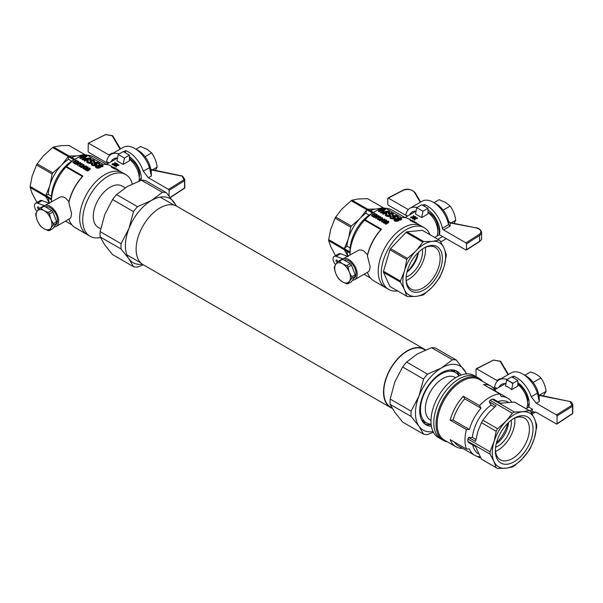 <?xml version="1.0" encoding="UTF-8"?>
<svg xmlns="http://www.w3.org/2000/svg" width="603" height="603" viewBox="0 0 603 603"><rect width="100%" height="100%" fill="white"/><g stroke="black" fill="none" stroke-linecap="round" stroke-linejoin="round"><path stroke-width="0.9" d="M425.484 349.959A33.715 19.462 120 0 0 424.21 349.107L176.815 206.271A33.715 19.462 120 0 0 150.833 215.301A33.715 19.462 120 0 0 136.12 249.235A33.715 19.462 120 0 0 143.099 264.664L390.495 407.5A33.715 19.462 120 0 0 392.206 408.306M424.21 349.107A33.715 19.462 120 0 0 398.229 358.137A33.715 19.462 120 0 0 383.516 392.063A33.715 19.462 120 0 0 390.495 407.5M425.16 350.102L424.015 349.439A33.323 19.243 120 0 0 407.357 351.089A33.323 19.243 120 0 0 385.581 380.455A33.323 19.243 120 0 0 390.691 407.161L391.973 407.907M447.592 441.931A35.781 20.66 -60 0 1 443.439 440.454L438.381 437.529A35.781 20.66 120 0 1 438.381 396.216A35.781 20.66 120 0 1 474.162 375.556L476.973 377.176A35.781 20.66 120 0 0 441.192 397.837A35.781 20.66 120 0 0 441.192 439.157A35.781 20.66 -60 0 1 433.783 422.778A35.781 20.66 -60 0 1 449.401 386.764A35.781 20.66 -60 0 1 476.973 377.176L479.227 378.48A35.781 20.66 -60 0 1 482.573 381.33M430.979 420.404L430.452 420.103A24.648 14.231 -60 0 1 425.349 408.819A24.648 14.231 -60 0 1 436.105 384.013A24.648 14.231 -60 0 1 455.099 377.403L455.627 377.712M454.768 372.164A30.934 17.856 120 0 0 453.35 369.986M423.155 422.296A30.934 17.856 120 0 0 425.741 422.432M431.115 424.195A29.027 16.756 -60 0 1 426.479 422.861A29.027 16.756 -60 0 1 420.472 409.573A29.027 16.756 -60 0 1 433.135 380.365A29.027 16.756 -60 0 1 455.506 372.586A29.027 16.756 -60 0 1 458.981 375.933M456.396 360.112L435.464 348.029A40.951 23.645 120 0 0 431.492 347.675L452.423 359.757A40.951 23.645 -60 0 1 456.396 360.112L466.82 373.898M433.414 432.268L427.527 434.514A40.951 23.645 -60 0 1 423.555 434.152L418.957 426.238L411.11 416.447A40.951 23.645 -60 0 1 411.11 411.148L418.957 396.05L423.555 379.076A40.951 23.645 -60 0 1 427.527 374.131L441.6 367.883L452.423 359.757M431.492 347.675L417.419 353.923L406.595 362.049A40.951 23.645 120 0 0 402.623 366.986L394.777 382.091L390.179 399.065A40.951 23.645 120 0 0 390.179 404.364L394.777 412.279L402.623 422.07L423.555 434.152M390.179 399.065L411.11 411.148M390.179 404.364L411.11 416.447M406.595 362.049L427.527 374.131M402.623 366.986L423.555 379.076M455.28 372.458A30.972 17.879 120 0 0 453.69 370.046M423.374 422.56A30.972 17.879 120 0 0 426.261 422.733M455.627 370.596A30.934 17.856 -60 0 1 459.328 375.782M431.153 424.572A30.934 17.856 -60 0 1 424.821 423.962M431.409 426.306A30.934 17.856 -60 0 1 426.133 424.859A30.934 17.856 -60 0 1 419.726 410.703A30.934 17.856 -60 0 1 433.225 379.573A30.934 17.856 -60 0 1 457.059 371.282A30.934 17.856 -60 0 1 460.948 375.134M459.132 375.865A33.157 19.145 120 0 0 458.853 374.719M429.999 424.693A33.157 19.145 120 0 0 431.13 424.369M466.3 373.928A36.971 21.346 120 0 0 464.242 369.903A36.971 21.346 120 0 0 441.6 367.883A36.971 21.346 120 0 0 418.957 396.05A36.971 21.346 120 0 0 418.957 426.238A36.971 21.346 120 0 0 433.044 431.537M528.077 407.492L528.967 406.339M529.193 403.693L527.444 406.181M517.841 382.882L519.198 383.666M517.841 384.239A12.723 7.349 60 0 1 527.617 402.216M543.152 396.111L546.107 391.347C545.429 386.274 543.695 381.812 540.914 377.96L533.142 382.445M546.107 391.347L539.218 395.319M540.914 377.96C538.502 375.352 535.042 373.355 530.519 371.961L524.844 375.239M475.571 441.419L468.75 437.484L467.822 438.946L490.066 451.79L494.143 441.253L496.171 431.251L481.413 422.726L477.81 431.665L475.571 441.419M496.171 431.251A32.999 19.055 -60 0 1 497.618 428.748L506.324 420.871L512.354 413.183L490.111 400.347L489.304 401.877A8300.37 4792.245 60 0 1 491.136 405.058A29.818 17.216 -60 0 0 472.42 437.476A8300.37 4792.177 180 0 1 468.75 437.484M497.618 428.748L482.852 420.223L488.799 412.633L496.126 405.819L489.304 401.877M534.228 418.113A31.024 17.909 -60 0 0 523.103 411.691L529.14 410.545A32.999 19.055 -60 0 1 529.879 410.937A32.999 19.055 -60 0 1 530.587 411.382L534.665 419.077L536.693 424.874A32.999 19.055 -60 0 1 536.693 427.233L534.228 438.713L530.587 447.78A32.999 19.055 -60 0 1 529.14 450.283L522.047 459.087A31.024 17.909 -60 0 1 506.324 468.169L512.354 467.024A32.999 19.055 -60 0 0 514.397 465.84L522.047 459.087M475.895 439.481L472.42 437.476M496.171 467.649L493.706 460.88L490.066 454.157L467.822 441.313L468.75 442.677L475.571 446.612L481.413 459.124A32.999 19.055 120 0 0 482.114 459.569L496.88 468.094A32.999 19.055 -60 0 1 496.171 467.649L481.413 459.124M480.041 456.78A32.999 19.055 -60 0 1 474.636 455.25A32.999 19.055 -60 0 1 469.375 448.971L466.466 449.024A34.989 20.201 -60 0 1 466.466 429.547L469.375 429.494A32.999 19.055 -60 0 1 481.013 408.239L479.604 405.638A34.989 20.201 -60 0 1 489.726 397.294A34.989 20.201 -60 0 1 499.849 393.947L501.251 396.548A32.999 19.055 -60 0 1 507.636 398.093A32.999 19.055 -60 0 1 511.661 402.005M480.553 457.685A34.989 20.201 -60 0 1 479.604 457.767L480.32 457.278M478.435 453.773A29.818 17.216 -60 0 1 472.767 444.999M467.822 441.313A32.999 19.055 -60 0 1 467.822 438.946M490.111 400.347A32.999 19.055 -60 0 1 492.154 399.163L493.804 399.284L500.626 403.219L514.374 402.02A32.999 19.055 120 0 1 515.113 402.412L529.879 410.937M497.822 401.606A29.818 17.216 -60 0 1 508.254 402.126M462.735 448.383A34.989 20.201 -60 0 1 455.928 446.748L444.403 440.092A34.989 20.201 -60 0 1 437.152 424.075A34.989 20.201 -60 0 1 461.898 381.224A34.989 20.201 -60 0 1 479.385 379.491L490.917 386.146A34.989 20.201 -60 0 1 495.568 390.925L495.508 391.091M499.849 393.947L483.538 384.533A34.989 20.201 -60 0 1 490.917 386.146M479.604 457.767L477.018 456.275M455.928 446.748A34.989 20.201 -60 0 1 450.162 439.61L466.466 449.024M466.466 429.547L450.162 420.133A34.989 20.201 -60 0 1 463.3 396.224L464.709 398.824A32.999 19.055 -60 0 0 453.072 420.08L450.162 420.133M479.604 405.638L463.3 396.224M474.636 455.25L458.325 445.836A32.999 19.055 -60 0 1 454.383 442.044M495.515 451.406A24.09 13.907 120 0 0 514.743 418.105M511.178 420.253A19.085 11.02 -60 0 1 495.598 447.245M496.231 443.8A19.085 11.02 120 0 0 508.51 422.522M496.503 442.723A24.648 14.231 120 0 0 507.718 423.298M469.375 429.494L453.072 420.08M481.013 408.239L464.709 398.824M488.943 387.654A32.999 19.055 -60 0 1 491.324 388.679L507.636 398.093M526.826 408.216A16.696 9.64 -120 0 0 517.841 384.495M511.653 389.651A16.696 9.64 60 0 0 505.472 386.086L506.739 379.679L512.927 383.252L511.653 389.651L517.841 386.086L517.841 380.41L511.653 376.845L506.739 379.679M506.595 380.101A23.057 13.311 60 0 1 509.686 381.548A23.057 13.311 60 0 1 512.776 383.674M496.88 468.094A32.999 19.055 -60 0 0 497.618 468.486L506.324 468.169M494.611 407.07L491.136 405.058M517.841 380.41L512.927 383.252M443.439 440.454A35.781 20.66 -60 0 1 436.029 424.075A35.781 20.66 -60 0 1 451.647 388.061A35.781 20.66 -60 0 1 479.227 378.48M494.143 441.253A31.024 17.909 -60 0 1 505.261 421.987M505.261 468.275A31.024 17.909 -60 0 1 494.143 461.853M534.228 438.713A31.024 17.909 -60 0 1 523.103 457.971M534.665 419.077A31.024 17.909 -60 0 1 534.665 437.235M523.103 411.691L522.047 411.796A31.024 17.909 -60 0 0 506.324 420.871M493.706 460.88A31.024 17.909 -60 0 1 493.706 442.723M506.98 464.227A26.63 15.377 120 0 0 532.653 433.557A26.63 15.377 120 0 0 514.186 418.233A26.63 15.377 120 0 0 495.357 450.856A26.63 15.377 120 0 0 506.98 464.227M490.066 454.157A32.999 19.055 -60 0 1 490.066 451.79M512.354 413.183A32.999 19.055 -60 0 1 514.397 412.007L522.047 411.796M482.852 420.223A32.999 19.055 120 0 0 481.413 422.726M514.397 412.007L492.154 399.163M529.14 410.545L514.374 402.02M495.38 449.778A24.09 13.907 120 0 0 500.339 459.803A24.09 13.907 120 0 0 505.872 460.873A24.09 13.907 120 0 0 526.547 441.69A24.09 13.907 120 0 0 524.429 418.083A24.09 13.907 120 0 0 513.266 418.799M538.758 395.153A18.286 10.56 -120 0 0 526.102 375.971L522.726 374.018A23.057 13.311 -120 0 0 511.201 372.88L499.05 379.89A23.057 13.311 -120 0 0 494.573 387.043L496.978 388.43M500.596 361.333A0.791 0.445 118.8 0 0 500.113 361.272A0.791 0.618 -30.6 0 1 500.791 361.521A0.791 0.791 0 0 0 500.49 361.227L493.661 360.112M497.679 380.9L476.626 368.825L493.706 360.036A0.791 0.791 0 0 0 493.427 360.119A0.791 0.445 63.3 0 1 493.797 360.172L500.113 361.272L508.05 374.697M500.761 378.903L499.812 378.774A1147.117 652.476 -179.3 0 1 500.957 378.79M491.468 386.485L495.907 389.048M539.195 395.643L539.165 395.462A1147.117 652.476 -179.3 0 1 539.323 401.583L537.439 393.209L531.22 396.684L536.278 403.264L556.463 414.924L557.029 415.897L572.511 406.241A0.791 0.46 0 0 0 572.699 406.03A0.791 0.641 -160.8 0 0 571.93 405.284L556.463 414.924M531.416 412.784L532.291 411.97L536.278 412.354L556.463 424.015L557.029 423.69L557.029 415.897M572.842 404.93L572.699 413.266L572.85 405.148M556.878 424.045L572.353 413.839A0.791 0.475 56.6 0 0 572.511 413.485L572.511 406.241A0.791 0.49 58.1 0 0 571.93 405.284L570.091 401.673A0.791 0.467 -58.7 0 1 570.498 401.643A0.791 0.791 0 0 0 570.242 401.545L539.165 395.462A0.791 0.656 -2 0 1 538.396 394.957L538.66 395.319M538.509 398.982L538.396 394.957M532.132 414.042L534.258 412.821A23.057 13.311 -120 0 0 535.464 411.955M537.439 393.209A23.057 13.311 -120 0 0 522.726 374.018M570.302 401.606L538.554 394.92L538.667 395.357M531.499 412.934L533.798 411.593M531.401 412.754A23.057 13.311 -120 0 0 532.555 409.233L529.743 410.854M476.626 368.825L476.061 369.149L476.061 376.649M513.455 377.877L513.455 376.144A23.057 13.311 60 0 1 531.22 396.684M532.555 409.233L528.808 407.07A17.894 10.326 -120 0 0 517.841 382.634M572.473 413.688A0.791 0.633 -161.4 0 0 572.699 413.266A0.791 0.46 0 0 1 572.511 413.485L557.029 423.69M507.115 379.46A23.057 13.311 -120 0 0 499.05 379.89M513.455 376.144L511.955 377.011M499.02 387.254A17.894 10.326 60 0 1 501.636 384.367A17.894 10.326 60 0 1 505.94 383.591M528.808 407.07L525.997 408.698M139.248 177.29A12.723 7.349 -120 0 0 129.441 158.845M129.441 157.473L132.509 159.237M141.245 177.87L139.022 181.036M150.818 169.616A18.286 10.56 -120 0 0 138.155 150.426L134.786 148.481A23.057 13.311 -120 0 0 123.253 147.336L111.11 154.345A23.057 13.311 -120 0 0 106.625 161.506L109.03 162.893M184.526 188.151A0.791 0.633 -161.4 0 0 184.752 187.721L184.752 180.485A0.791 0.641 -160.8 0 0 183.983 179.747L168.516 189.38L148.33 177.727L143.273 171.146A23.057 13.311 -120 0 0 125.507 150.607L123.555 151.73M169.081 195.847L169.081 190.352L184.563 180.704A0.791 0.46 180 0 0 184.752 180.485L184.752 187.721A0.791 0.46 180 0 1 184.563 187.94A0.791 0.475 56.6 0 1 184.412 188.302A0.791 0.791 0 0 0 184.729 187.887L184.902 186.855M151.247 170.099L151.225 169.925A1147.117 652.476 -179.3 0 1 151.383 176.046L149.491 167.672A23.057 13.311 -120 0 0 134.786 148.481M182.355 176.068L182.151 176.136A0.791 0.467 -58.7 0 1 182.551 176.106L184.902 179.581M107.967 163.511L88.679 152.378L88.113 151.398L88.294 143.235L105.713 134.567M111.08 161.71A17.894 10.326 60 0 1 113.696 158.823A17.894 10.326 60 0 1 117.517 158.001L106.467 164.37M119.175 153.923A23.057 13.311 -120 0 0 111.11 154.345M112.821 153.358L111.864 153.23A1147.117 652.476 -179.3 0 1 113.017 153.245M109.731 155.363L88.679 143.288M150.562 173.445L150.72 169.775M170.31 197.339L184.563 187.94L184.563 180.704A0.791 0.49 58.1 0 0 183.983 179.747L182.151 176.136L151.225 169.925A0.791 0.656 -2 0 1 150.448 169.413M143.273 171.146L149.491 167.672M125.507 150.607L125.507 152.861M129.441 156.788A17.894 10.326 60 0 1 141.102 180.342M169.081 190.352L168.516 189.38M112.648 135.796A0.791 0.445 118.8 0 0 112.542 135.69L105.759 134.499A0.791 0.791 0 0 0 105.487 134.582A0.791 0.445 63.3 0 1 105.849 134.635L112.173 135.735A0.791 0.618 -30.6 0 1 112.844 135.984A0.791 0.791 0 0 0 112.542 135.69A0.791 0.445 118.8 0 0 112.173 135.735L120.103 149.152M155.25 170.581L157.164 167.129C156.448 161.755 154.609 157.014 151.647 152.906L146.981 149.227L140.612 146.537L136.014 149.19M151.647 152.906L145.052 156.712M152.235 169.971L157.164 167.129M100.415 237.514A35.622 20.57 -60 0 1 90.096 236.27A35.622 20.57 -60 0 1 90.096 195.131A35.622 20.57 -60 0 1 125.718 174.569A35.622 20.57 -60 0 1 132.261 183.923M100.671 228.786L98.206 227.361A23.856 13.771 -60 0 1 93.269 216.447A23.856 13.771 -60 0 1 103.678 192.44A23.856 13.771 -60 0 1 122.062 186.048L125.145 187.827M90.096 236.27L87.058 234.514A35.622 20.57 -60 0 1 87.058 193.382A35.622 20.57 -60 0 1 122.68 172.812A35.622 20.57 120 0 0 87.058 193.382A35.622 20.57 120 0 0 87.058 234.514L75.254 227.7A35.622 20.57 120 0 1 68.923 219.1M87.412 155.265A34.831 20.11 -60 0 1 93.51 156.893L106.731 164.529M124.384 158.054L118.196 154.481L116.967 160.865L123.155 164.431L124.384 158.054L129.441 155.137L123.253 151.564L118.196 154.481M112.346 166.843L110.877 165.998A35.622 20.57 120 0 0 103.181 164.37L86.779 154.896A35.622 20.57 -60 0 0 76.656 158.287A35.622 20.57 -60 0 0 66.541 166.586A529.509 305.713 -120 0 0 65.976 166.971A34.831 20.11 -60 0 0 51.474 200.693A34.831 20.11 -60 0 0 51.466 201.274A34.831 20.11 -60 0 0 51.474 201.636M43.695 206.188A11.924 6.889 60 0 1 44.253 205.804A11.924 6.889 60 0 1 56.185 212.686A11.924 6.889 60 0 1 56.185 226.457A11.924 6.889 60 0 1 54.006 227.022M68.863 202.751L68.991 201.628A34.831 20.11 -60 0 1 82.377 176.438A529.509 305.713 60 0 1 82.943 176.053A35.622 20.57 120 0 0 68.863 202.751L71.584 213.53L70.905 217.359L69.827 218.58L56.185 226.457M68.991 201.628L65.147 197.709L62.863 196.864L60.556 196.842L44.253 205.804M123.155 164.431L129.441 160.805L129.441 155.137M116.281 165.124L114.216 165.116L116.447 164.777L116.997 163.601L116.907 164.717L118.836 164.664L116.801 164.981L116.183 166.255L116.281 165.124M129.441 159.222A16.696 9.64 60 0 1 139.007 181.104M81.707 155.966A30.24 17.457 120 0 0 78.563 155.717L84.608 154.511L68.976 145.489L61.129 145.655L53.546 147.019A32.441 18.731 120 0 0 52.627 147.547L43.243 155.989L37.19 163.843A32.441 18.731 120 0 0 36.542 164.966L32.125 176.272L30.15 186.478L45.783 195.5L49.559 186.335A30.24 17.457 120 0 0 48.263 194.385L45.783 195.5L51.474 198.786A32.441 18.731 120 0 0 51.466 199.322L51.466 201.274M76.656 158.287L74.41 159.591A32.441 18.731 120 0 0 73.95 159.863L71.742 161.159A30.218 17.442 120 0 0 51.496 196.224L48.278 194.37A30.218 17.442 -60 0 1 49.876 185.264A30.218 17.442 -60 0 1 61.438 165.237A30.218 17.442 -60 0 1 68.523 159.305L68.531 159.282A30.24 17.457 120 0 0 62.207 164.431L68.26 156.576L73.95 159.863M51.474 198.786L51.496 196.224M116.032 165.101L116.032 165.667L114.555 165.84A16.696 9.64 -120 0 0 114.216 165.637L114.216 165.116M117.351 163.805L117.193 164.679M118.836 164.664L118.836 165.38L116.801 165.576L116.183 166.978A16.696 9.64 -120 0 0 115.851 166.722L115.851 166.059M116.756 163.466L114.721 163.782L114.11 165.056L114.246 163.858L112.135 163.918L114.374 163.579L114.924 162.403L114.834 163.519L116.432 163.277L116.756 163.986L114.721 164.333L114.336 165.101M114.216 165.35L114.11 165.576A16.696 9.64 -120 0 0 113.771 165.388L113.771 164.86M113.952 163.895L113.952 164.476L112.475 164.77A16.696 9.64 -120 0 0 112.135 164.634L112.135 163.918M115.271 162.606L115.15 163.473M51.466 199.849L30.15 187.541L32.125 193.382L36.542 201.673A32.441 18.731 120 0 0 36.866 201.862L36.542 201.673M49.559 203.445L45.783 196.563M30.15 186.478A32.441 18.731 120 0 0 30.15 187.541M84.608 154.511A32.441 18.731 -60 0 1 84.94 154.692A32.441 18.731 -60 0 1 85.257 154.888L85.362 155.054M84.94 154.692L69.307 145.67A32.441 18.731 120 0 0 68.976 145.489M74.862 159.328L69.179 156.041L77.026 155.876A30.24 17.457 120 0 0 71.734 157.519M78.563 155.717L77.026 155.876M69.179 156.041L53.546 147.019M71.757 157.526A30.218 17.442 -60 0 1 77.795 155.8A30.218 17.442 -60 0 1 81.669 155.981M71.742 161.159L68.523 159.305M52.627 147.547L68.26 156.576L68.531 159.282M62.207 164.431L60.669 166.051A30.24 17.457 120 0 0 50.192 184.194L52.175 173.988A32.441 18.731 -60 0 1 52.823 172.865L37.19 163.843M52.175 173.988L36.542 164.966M50.192 184.194L49.559 186.335M49.363 202.857A30.218 17.442 -60 0 1 48.361 198.055A30.24 17.457 120 0 0 49.34 202.864M52.823 172.865L60.669 166.051M82.943 176.053L66.541 166.586M82.377 176.438L65.976 166.971M93.744 161.046L92.123 160.255L90.925 160.39L92.101 161.619L92.101 162.644L90.224 163.398L87.133 162.486L86.809 160.948L87.729 160.292L88.43 160.662L87.782 161.551M91.038 162.147L89.749 160.481L90.103 159.659L93.45 159.833L94.837 161.009L94.076 162.071L93.375 161.702L93.714 160.986M81.872 167.023A36.097 20.841 -60 0 0 81.48 167.34L81.48 167.732A35.622 20.57 -60 0 1 81.872 167.415L80.794 166.398M81.48 167.732L79.83 166.383A36.097 20.841 -60 0 1 79.965 166.27L83.448 165.373L82.129 165.079L83.44 164.378L84.126 165.018L83.727 165.976L81.149 166.601M90.239 168.938L88.219 170.732L86.546 170.604L86.847 169.353L88.528 168.154L89.99 168.079L90.239 168.938M90.985 158.446A36.097 20.841 -60 0 0 84.684 160.677L84.684 161.061A35.622 20.57 -60 0 1 90.985 158.853L90.103 157.933L83.455 158.762M84.684 161.061L84.021 160.292A36.097 20.841 -60 0 1 89.304 158.287L82.505 159.418L82.505 159.81L81.91 159.463L85.83 156.215A36.097 20.841 -60 0 0 80.463 158.235L80.463 158.627A35.622 20.57 -60 0 1 84.616 156.953M87.345 158.875L82.505 159.81M80.463 158.627L79.8 157.858A36.097 20.841 -60 0 1 86.108 155.627L87.081 156.192L83.847 158.672L87.081 156.192M83.372 167.8L82.558 166.933A36.097 20.841 -60 0 1 82.913 166.662L86.108 165.87L86.365 166.405A35.622 20.57 -60 0 0 84.624 167.649M84.676 167.679A36.097 20.841 -60 0 0 84.322 167.951L84.322 168.35A35.622 20.57 -60 0 1 84.676 168.071L84.33 167.476A36.097 20.841 -60 0 1 86.365 166.013M84.322 168.35L83.975 168.147A35.622 20.57 -60 0 0 83.229 168.742L82.913 168.162A36.097 20.841 -60 0 1 83.659 167.566L82.558 166.933M115.294 168.131L111.359 166.745L114.201 167.408L112.03 166.933L115.821 168.343L113.809 167.958L117.517 169.322L117.909 170.076L113.123 168.222L113.123 167.762L115.294 168.154M113.123 167.807L111.359 167.204L111.359 166.745M77.493 161.725A35.622 20.57 -60 0 1 77.87 161.476L76.053 160.036A36.097 20.841 -60 0 0 72.903 162.38L74.78 163.865A35.622 20.57 -60 0 1 75.149 163.564L73.604 162.275A36.097 20.841 -60 0 1 74.682 161.438L76.068 162.629A35.622 20.57 -60 0 1 76.438 162.358L75.058 161.159A36.097 20.841 -60 0 1 76.016 160.481L77.493 161.333A36.097 20.841 -60 0 1 77.87 161.084M75.36 161.34A35.622 20.57 -60 0 1 76.016 160.873M73.898 162.441A35.622 20.57 -60 0 1 74.682 161.83M80.463 162.584L80.463 162.976A35.622 20.57 -60 0 0 77.312 165.328L77.312 164.928A36.097 20.841 -60 0 1 80.463 162.584L80.131 162.395A36.097 20.841 -60 0 0 77.666 164.189L78.827 161.634L77.93 163.986M77.312 165.328L76.95 164.717L78.104 162.109A36.097 20.841 -60 0 0 75.661 163.971L75.661 164.37A35.622 20.57 -60 0 1 77.832 162.697M75.661 164.37L75.33 163.782A36.097 20.841 -60 0 1 78.48 161.438L78.827 161.634M103.068 165.825L101.854 166.436L100.339 166.3L100.121 167.219L97.829 167.807L95.583 166.925L95.749 165.953L96.977 165.365L98.922 165.486L99.05 164.823L100.166 164.559L101.794 164.777L102.955 165.471L103.068 166.232L100.467 166.73M100.467 166.632L100.121 167.611L97.829 168.199L96.156 167.777L95.508 166.42M88.226 167.378L87.382 168.177L84.722 168.667L85.965 169.383A36.097 20.841 -60 0 0 85.573 169.699L83.923 168.75A36.097 20.841 -60 0 1 84.058 168.636L87.541 167.74L86.221 167.446L87.541 166.737L88.226 167.378L87.819 168.335L85.242 168.961M85.573 169.699L85.573 170.099A35.622 20.57 -60 0 1 85.965 169.782L85.965 169.383M85.573 170.099L83.923 168.75M99.005 163.76L96.985 162.599L95.093 162.916L96.872 163.737L96.623 164.596L92.915 165.343L91.49 164.566L92.191 163.255L92.9 163.586L92.334 164.468L93.118 164.875L96.028 164.069L93.616 162.787L97.332 162.169L99.789 163.586A36.097 20.841 -60 0 0 99.005 163.76L99.005 164.167L96.985 163.006L95.975 163.157M96.94 164.167L95.967 165.365L94.068 165.78L92.003 165.373L91.37 164.114M95.945 164.159L94.128 163.586L93.616 162.787M99.005 164.167A35.622 20.57 -60 0 1 99.789 163.993L99.789 163.586M82.136 163.549A36.097 20.841 -60 0 0 78.978 165.893L78.978 166.292A35.622 20.57 -60 0 1 82.136 163.941L81.925 163.428L80.403 163.564A36.097 20.841 -60 0 0 80.026 163.828L80.538 164.265M78.978 166.292L78.669 165.712A36.097 20.841 -60 0 1 81.111 163.85L80.832 164.046M89.719 168.75L88.558 168.87L87.043 170.129M84.586 166.865L83.674 167.099M99.555 166.255L97.03 165.931A36.097 20.841 -60 0 0 96.714 166.066L96.54 166.895L97.859 167.333L99.043 167.099L99.555 166.255L99.555 166.654L97.03 166.33A35.622 20.57 -60 0 0 96.714 166.458L96.442 166.752M102.073 165.795L99.714 165.629M92.169 161.951L91.415 163.127M91.822 162.501L91.822 162.9M92.101 162.245L92.101 162.644M91.415 162.735L90.887 163.292M90.887 162.9L90.224 163.398M90.224 163.006L89.553 163.413M89.553 163.029L88.897 163.33M88.897 162.938L88.302 163.157M88.302 162.765L87.721 162.9M87.721 162.516L87.133 162.094L87.133 162.486M87.133 162.094L86.787 161.725L86.787 162.117M88.43 160.662L88.023 161.287M88.023 160.895L87.797 161.514M87.797 161.114L88.777 162.328L90.714 162.365L91.015 161.694L91.015 162.086M91.015 161.694L90.043 161.046M94.837 161.009L94.769 161.657M94.769 161.25L94.49 161.883M94.49 161.476L94.076 162.071M94.076 161.672L93.375 161.303M93.714 160.579L93.322 160.285L93.322 160.692M93.322 160.285L92.704 159.999L92.704 160.406M92.704 159.999L92.123 160.255M92.123 159.855L91.618 160.225M91.618 159.825L91.204 159.885M84.126 165.018L83.289 165.817L80.794 166.262M81.48 167.34L79.83 166.383M83.244 164.657L82.98 165.041M82.98 164.649L82.671 165.139M82.671 164.747L82.385 165.305M83.99 165.312L83.99 165.704M83.727 165.584L83.727 165.976M83.516 165.712L83.516 166.104M83.289 165.817L83.289 166.209M82.995 165.9L82.995 166.3M82.709 165.968L82.709 166.368M82.302 166.044L82.302 166.443M81.722 166.134L81.722 166.526M90.239 168.546L90.058 169.3M90.194 168.719L90.194 169.104M90.058 168.908L89.9 169.511M89.9 169.119L89.613 169.782M89.613 169.39L89.214 170.091M89.214 169.699L88.679 170.461M88.679 170.069L88.219 170.732M88.219 170.34L87.804 170.89M87.804 170.498L87.427 170.981M87.427 170.581L87.088 170.973M89.093 168.26L86.968 170.038L88.189 170.001L89.787 168.682L89.41 168.214L89.093 168.652M88.558 168.471L88.558 168.87M87.88 168.93L87.88 169.322M87.247 169.451L87.247 169.85M89.674 168.297L89.674 168.689M89.41 168.214L89.41 168.606M84.684 160.677L84.021 160.292M82.505 159.418L81.91 159.071M80.463 158.235L79.8 157.858M83.847 158.28L83.455 158.612M83.229 168.742L83.229 168.35A36.097 20.841 -60 0 1 83.975 167.747M85.4 166.277L83.206 166.835L84.013 167.295A36.097 20.841 -60 0 1 85.4 166.277M111.736 166.963L111.736 167.423M117.909 169.549L113.515 167.988L113.515 168.456M113.515 167.988L113.123 167.762M77.493 161.333L76.016 160.481M76.068 162.629L76.068 162.237A36.097 20.841 -60 0 1 76.438 161.966M76.068 162.237L74.682 161.438M74.78 163.865L74.78 163.466A36.097 20.841 -60 0 1 75.149 163.164M74.78 163.466L72.903 162.38M102.804 166.119L102.804 166.526M102.344 166.345L102.344 166.752M101.854 166.436L101.854 166.835M101.372 166.473L101.372 166.873M100.844 166.42L100.844 166.82M100.399 166.925L100.399 167.325M100.121 167.219L100.121 167.611M99.676 167.461L99.676 167.853M98.764 167.732L98.764 168.124M97.829 167.807L97.829 168.199M96.902 167.687L96.902 168.079M96.156 167.385L96.156 167.777M95.583 166.925L95.583 167.317M101.002 164.981L99.631 165.365L100.829 166.059L102.171 165.652L101.492 165.071L101.002 165.388M97.565 165.78L97.565 166.172M98.183 165.719L98.183 166.119M97.03 165.931L97.03 166.33M96.714 166.066L96.714 166.458M96.495 166.262L96.495 166.654M99.299 165.998L99.299 166.39M98.771 165.802L98.771 166.194M100.113 165.026L100.113 165.433M100.497 164.951L100.497 165.35M101.492 165.071L101.492 165.478M99.759 165.162L99.759 165.561M101.915 165.252L101.915 165.659M87.337 167.016L87.073 167.408M87.073 167.016L86.764 167.506M86.764 167.114L86.478 167.664M88.083 167.672L88.083 168.064M87.819 167.943L87.819 168.335M87.608 168.079L87.608 168.471M87.382 168.177L87.382 168.569M87.088 168.267L87.088 168.659M86.802 168.335L86.802 168.727M86.395 168.41L86.395 168.802M85.814 168.493L85.814 168.893M92.915 165.343L92.915 165.735M94.068 165.388L94.068 165.78M96.623 164.596L96.623 164.996M95.967 164.973L95.967 165.365M95.018 165.245L95.018 165.637M92.003 164.988L92.003 165.373M91.49 164.566L91.49 164.951M92.9 163.586L92.44 164.272M92.44 163.88L92.319 164.461M95.636 163.481L95.636 163.88M95.244 163.33L95.244 163.722M94.905 163.24L94.905 163.639M94.49 163.179L94.49 163.579M94.128 163.194L94.128 163.586M96.985 162.599L96.985 163.006M80.832 163.865L80.538 164.257M80.538 163.873L80.252 164.25M114.721 163.782L114.721 164.333M114.11 165.056L114.11 165.576M112.475 164.114L112.475 164.77M114.555 165.312L114.555 165.84M116.801 164.981L116.801 165.576M116.183 166.255L116.183 166.978M48.949 203.09L42.097 200.611A5.404 3.121 -120 0 0 40.092 200.671L35.592 203.264A5.404 3.121 -120 0 0 37.069 211.427M39.142 208.434A1.191 0.686 -120 0 0 38.622 207.236A1.191 0.686 -120 0 0 37.703 206.919A1.191 0.686 -120 0 0 37.703 208.291A1.191 0.686 -120 0 0 38.894 208.985A1.191 0.686 -120 0 0 39.142 208.434M44.449 205.691L37.597 203.203A5.404 3.121 -120 0 0 35.592 203.264M37.371 211.005L39.572 208.284L43.024 206.286A12.324 7.115 60 0 1 44.23 206.181L51.707 210.5A12.324 7.115 60 0 1 52.913 212L56.659 221.64A12.324 7.115 60 0 1 56.659 223.246L52.913 228.567L49.461 230.565A12.324 7.115 60 0 1 48.255 230.67L43.733 228.612A11.14 6.429 60 0 1 37.371 220.698L37.062 219.922A11.14 6.429 60 0 1 37.062 211.434L37.371 211.005A11.14 6.429 60 0 1 43.733 210.439L44.336 210.786A11.14 6.429 60 0 1 50.697 218.701L50.999 219.484A11.14 6.429 60 0 1 50.999 227.964L50.697 228.401A11.14 6.429 60 0 1 44.336 228.967M56.659 221.64L53.207 223.63A12.324 7.115 60 0 1 53.207 225.243L50.999 227.964M56.659 223.246L53.207 225.243M50.999 219.484L53.207 223.63M39.572 208.284A12.324 7.115 60 0 1 40.778 208.171L43.733 210.439M44.23 206.181L40.778 208.171M50.697 228.401L49.461 230.565M37.062 219.922L35.833 215.211A12.324 7.115 60 0 1 35.833 213.605L37.062 211.434M43.733 228.612L40.778 226.351A12.324 7.115 60 0 1 39.572 224.851L37.371 220.698M51.707 210.5L48.255 212.49A12.324 7.115 60 0 1 49.461 213.99L50.697 218.701M52.913 212L49.461 213.99M44.336 210.786L48.255 212.49M45.549 206.942A10.334 5.97 60 0 1 53.32 210.281A10.334 5.97 60 0 1 57.526 220.351A10.334 5.97 60 0 1 55.386 225.085L55.355 225.1M142.346 264.189A36.971 21.346 -60 0 1 128.914 258.785L121.067 248.994A40.951 23.645 -60 0 1 121.067 243.702L128.914 228.597L133.512 211.623A40.951 23.645 -60 0 1 137.492 206.678L116.56 194.596A40.951 23.645 120 0 0 112.58 199.533L104.741 214.638L100.136 231.612A40.951 23.645 120 0 0 100.136 236.911L104.741 244.826L112.58 254.617L133.512 266.707L128.914 258.785A36.971 21.346 -60 0 1 128.914 228.597A36.971 21.346 -60 0 1 151.557 200.43L162.38 192.304L141.449 180.222L127.376 186.47L116.56 194.596M133.512 211.623L112.58 199.533M162.38 192.304A40.951 23.645 -60 0 1 166.353 192.659L145.421 180.576A40.951 23.645 120 0 0 141.449 180.222M121.067 248.994L100.136 236.911M121.067 243.702L100.136 231.612M143.371 264.823L137.492 267.061A40.951 23.645 -60 0 1 133.512 266.707M137.492 206.678L151.557 200.43A36.971 21.346 -60 0 1 174.199 202.45A36.971 21.346 -60 0 1 176.023 205.857M166.353 192.659L176.611 206.158M431.627 241.404L433.165 241.253A30.24 17.457 -60 0 1 443.642 247.298L444.275 248.707A30.24 17.457 -60 0 1 444.275 265.817L443.642 267.958A30.24 17.457 -60 0 1 433.165 286.101L431.627 287.721A30.24 17.457 -60 0 1 416.809 296.277L415.279 296.435A30.24 17.457 -60 0 1 404.794 290.382L404.161 288.98A30.24 17.457 -60 0 1 404.161 271.87L404.794 269.729A30.24 17.457 -60 0 1 415.279 251.579L416.809 249.959A30.24 17.457 -60 0 1 431.627 241.404L423.781 241.569A32.441 18.731 -60 0 0 422.861 242.105L416.809 249.959M417.268 253.486A25.68 14.826 120 0 0 406.06 279.325A25.68 14.826 120 0 0 424.218 289.809A25.68 14.826 120 0 0 442.376 258.363A25.68 14.826 120 0 0 424.218 247.878A25.68 14.826 120 0 0 417.268 253.486M415.279 296.435L407.424 296.601A32.441 18.731 -60 0 1 407.1 296.42A32.441 18.731 -60 0 1 406.776 296.224L389.907 286.485L383.516 272.36A32.441 18.731 -60 0 1 383.516 271.297L389.907 249.785A32.441 18.731 120 0 1 390.556 248.655L407.424 258.393L415.279 251.579M389.907 249.785L406.776 259.524A32.441 18.731 -60 0 1 407.424 258.393M406.075 278.661A24.09 13.907 120 0 0 411.05 289.056A24.09 13.907 120 0 0 435.14 275.149A24.09 13.907 120 0 0 435.14 247.336A24.09 13.907 120 0 0 423.645 248.217M406.211 280.553A24.09 13.907 120 0 0 425.356 247.396M439.542 240.228L422.673 230.489A32.441 18.731 120 0 0 422.341 230.308L439.21 240.047A32.441 18.731 -60 0 1 439.542 240.228A32.441 18.731 -60 0 1 439.866 240.424L443.642 247.298M444.275 248.707L446.258 254.549A32.441 18.731 -60 0 1 446.258 255.612L444.275 265.817M443.642 267.958L439.866 277.124A32.441 18.731 -60 0 1 439.21 278.247L433.165 286.101M431.627 287.721L423.781 294.543A32.441 18.731 -60 0 1 422.861 295.071L416.809 296.277M389.907 286.485A32.441 18.731 120 0 0 390.231 286.681L407.1 296.42M433.165 241.253L439.21 240.047M423.781 241.569L406.912 231.831A32.441 18.731 120 0 0 405.992 232.366L422.861 242.105M406.912 231.831L422.341 230.308M383.516 272.36L400.384 282.098A32.441 18.731 -60 0 1 400.384 281.036L404.161 271.87M383.516 271.297L400.384 281.036M406.776 296.224L404.794 290.382M404.161 288.98L400.384 282.098M404.794 269.729L406.776 259.524M390.556 248.655L405.992 232.366M418.226 252.514A26.238 15.15 -60 0 1 407.085 271.81M397.588 290.925A35.622 20.57 -60 0 1 388.641 289.432L385.603 287.684A35.622 20.57 -60 0 1 385.603 246.544A35.622 20.57 -60 0 1 421.226 225.982A35.622 20.57 120 0 0 385.603 246.544A35.622 20.57 120 0 0 385.603 287.684L373.8 280.862A35.622 20.57 120 0 1 367.468 272.27M388.641 289.432A35.622 20.57 -60 0 1 388.641 248.3A35.622 20.57 -60 0 1 424.263 227.73A35.622 20.57 -60 0 1 430.029 234.733M406.158 277.101A19.876 11.48 120 0 0 422.341 249.077M407.002 272.111A19.876 11.48 120 0 0 418.444 252.303M385.95 208.427A34.831 20.11 -60 0 1 392.056 210.055L405.276 217.691M422.929 211.223L416.741 207.651L415.512 214.027L421.701 217.6L422.929 211.223L427.987 208.299L421.799 204.726L416.741 207.651M410.892 220.012L409.422 219.16A35.622 20.57 120 0 0 401.726 217.532L385.325 208.065A35.622 20.57 -60 0 0 375.202 211.457A35.622 20.57 -60 0 0 365.086 219.748A529.509 305.713 -120 0 0 364.521 220.14A34.831 20.11 -60 0 0 350.019 253.863A34.831 20.11 -60 0 0 350.011 254.436A34.831 20.11 -60 0 0 350.019 254.798M342.24 259.358A11.924 6.889 60 0 1 342.798 258.966A11.924 6.889 60 0 1 354.73 265.855A11.924 6.889 60 0 1 354.73 279.626A11.924 6.889 60 0 1 352.551 280.184M367.408 255.921L367.536 254.79A34.831 20.11 -60 0 1 380.923 229.607A529.509 305.713 60 0 1 381.488 229.223A35.622 20.57 120 0 0 367.408 255.921L370.129 266.699L369.451 270.528L368.373 271.749L354.73 279.626M367.536 254.79L363.692 250.878L361.401 250.026L359.102 250.004L342.798 258.966M421.701 217.6L427.987 213.967L427.987 208.299M414.826 218.294L412.761 218.286L414.992 217.947L415.542 216.771L415.452 217.879L417.382 217.834L415.346 218.15L414.728 219.424L414.826 218.294M427.987 212.384A16.696 9.64 60 0 1 436.971 236.105M380.252 209.135A30.24 17.457 120 0 0 377.109 208.887L383.154 207.681L367.521 198.658L358.137 198.975L352.092 200.181A32.441 18.731 120 0 0 351.172 200.716L341.788 209.151L335.735 217.005A32.441 18.731 120 0 0 335.087 218.135L330.67 229.441L328.695 239.647L344.328 248.67L348.104 239.504A30.24 17.457 120 0 0 346.898 246.16L344.328 248.67L350.019 251.956A32.441 18.731 120 0 0 350.011 252.491L350.011 254.436M375.202 211.457L372.956 212.753A32.441 18.731 120 0 0 372.496 213.025L369.111 215.113A30.218 17.442 120 0 0 350.132 247.984L346.913 246.122A30.218 17.442 -60 0 1 348.421 238.434L348.104 239.504M350.019 251.956L350.132 247.984M414.578 218.263L414.578 218.829L413.1 219.01A16.696 9.64 -120 0 0 412.761 218.806L412.761 218.286M415.897 216.974L415.731 217.849M417.382 217.834L417.382 218.542L415.346 218.746L414.728 220.148A16.696 9.64 -120 0 0 414.397 219.891L414.397 219.228M415.301 216.628L413.266 216.944L412.656 218.218L412.791 217.02L410.681 217.088L412.919 216.748L413.47 215.573L413.409 216.681L414.977 216.447L415.301 217.148L413.266 217.502L412.882 218.263M412.761 218.52L412.656 218.738A16.696 9.64 -120 0 0 412.316 218.55L412.316 218.03M412.497 217.065L412.497 217.638L411.02 217.932A16.696 9.64 -120 0 0 410.681 217.804L410.681 217.088M413.816 215.776L413.696 216.643M346.913 251.361L346.898 251.353A30.24 17.457 120 0 0 347.886 256.026A30.218 17.442 -60 0 1 346.913 251.361L350.011 253.154M350.011 253.019L328.695 240.71L330.67 246.552L335.087 254.835A32.441 18.731 120 0 0 335.411 255.031L335.087 254.835M348.104 256.614L344.328 249.732L346.898 251.353M328.695 239.647A32.441 18.731 120 0 0 328.695 240.71M383.154 207.681A32.441 18.731 -60 0 1 383.485 207.862A32.441 18.731 -60 0 1 383.802 208.058L383.907 208.223M383.485 207.862L367.853 198.839A32.441 18.731 120 0 0 367.521 198.658M370.408 210.628L367.724 209.211L375.571 209.037A30.24 17.457 120 0 0 370.408 210.628L370.43 210.635A30.218 17.442 -60 0 1 376.34 208.962L375.571 209.037M377.109 208.887L376.34 208.962A30.218 17.442 -60 0 1 380.207 209.143M373.408 212.49L352.092 200.181M360.752 217.593L366.805 209.738L365.915 213.221A30.24 17.457 120 0 0 360.752 217.593L359.983 218.407A30.218 17.442 -60 0 1 365.893 213.258L365.915 213.221M369.111 215.113L365.893 213.258M351.172 200.716L372.496 213.025M373.528 212.422L370.43 210.635M348.738 237.363L348.421 238.434A30.218 17.442 -60 0 1 359.983 218.407L359.215 219.213A30.24 17.457 120 0 0 348.738 237.363L350.72 227.158A32.441 18.731 -60 0 1 351.368 226.027L335.735 217.005M350.72 227.158L335.087 218.135M351.368 226.027L359.215 219.213M381.488 229.223L365.086 219.748M380.923 229.607L364.521 220.14M392.289 214.216L390.669 213.424L389.47 213.56L390.646 214.789L390.646 215.806L388.769 216.56L385.679 215.648L385.355 214.118L386.274 213.462L386.975 213.824L386.327 214.721M389.583 215.309L388.294 213.643L388.649 212.821L391.4 212.776L393.314 213.892L393.314 214.826L392.613 215.241L391.92 214.872L392.259 214.148M380.418 220.185A36.097 20.841 -60 0 0 380.026 220.502L380.026 220.902A35.622 20.57 -60 0 1 380.418 220.585L379.34 219.56M380.026 220.902L378.375 219.552A36.097 20.841 -60 0 1 378.511 219.439L381.993 218.542L380.674 218.248L381.985 217.54L382.671 218.188L382.272 219.138L379.694 219.763M388.784 222.1L386.764 223.901L385.091 223.766L385.392 222.522L387.066 221.316L388.536 221.248L388.784 222.1M389.53 211.608A36.097 20.841 -60 0 0 383.222 213.839L383.222 214.231A35.622 20.57 -60 0 1 389.53 212.022L388.649 211.103L382.001 211.924M383.222 214.231L382.566 213.462A36.097 20.841 -60 0 1 387.85 211.457L381.051 212.588L381.051 212.98L380.455 212.633L384.375 209.384A36.097 20.841 -60 0 0 379.008 211.404L379.008 211.796A35.622 20.57 -60 0 1 383.161 210.115M385.89 212.045L381.051 212.98M379.008 211.796L378.345 211.02A36.097 20.841 -60 0 1 384.646 208.789L385.626 209.354L382.392 211.834M385.626 209.354L382.4 211.834M381.918 220.962L381.104 220.103A36.097 20.841 -60 0 1 381.458 219.824L384.654 219.032L384.91 219.567A35.622 20.57 -60 0 0 383.169 220.811M383.222 220.841A36.097 20.841 -60 0 0 382.867 221.12L382.867 221.512A35.622 20.57 -60 0 1 383.222 221.241L382.875 220.645A36.097 20.841 -60 0 1 384.91 219.183M382.867 221.512L382.521 221.316A35.622 20.57 -60 0 0 381.774 221.912L381.458 221.331A36.097 20.841 -60 0 1 382.204 220.736L381.104 220.103M413.13 220.796L410.575 220.103L416.454 222.718L416.454 223.246L412.06 221.618L411.668 220.932L414.14 221.429L410.281 220.133L410.281 220.592L409.904 219.914L413.13 220.947M411.668 220.977L410.281 220.592M376.038 214.894A35.622 20.57 -60 0 1 376.408 214.638L374.599 213.206A36.097 20.841 -60 0 0 371.448 215.55L373.325 217.027A35.622 20.57 -60 0 1 373.694 216.726L372.149 215.437A36.097 20.841 -60 0 1 373.227 214.608L374.614 215.799A35.622 20.57 -60 0 1 374.983 215.52L373.604 214.329A36.097 20.841 -60 0 1 374.561 213.65L376.038 214.502A36.097 20.841 -60 0 1 376.408 214.246M373.898 214.502A35.622 20.57 -60 0 1 374.561 214.042M372.443 215.61A35.622 20.57 -60 0 1 373.227 215M379.008 215.746L379.008 216.138A35.622 20.57 -60 0 0 375.857 218.49L375.857 218.098A36.097 20.841 -60 0 1 379.008 215.746L378.676 215.557A36.097 20.841 -60 0 0 376.212 217.351L377.372 214.804L376.476 217.148M375.857 218.49L375.496 217.887L376.649 215.279A36.097 20.841 -60 0 0 374.207 217.14L374.207 217.54A35.622 20.57 -60 0 1 376.378 215.866M374.207 217.54L373.875 216.952A36.097 20.841 -60 0 1 377.026 214.6L377.372 214.804M401.613 218.987L400.4 219.605L398.885 219.469L398.666 220.381L396.375 220.969L394.128 220.095L394.294 219.115L395.523 218.535L397.467 218.648L397.596 217.984L398.711 217.728L400.339 217.939L401.492 218.64L401.613 219.394L399.013 219.899M399.013 219.801L398.666 220.781L396.375 221.361L394.701 220.939L394.053 219.59M386.764 220.547L385.928 221.346L383.267 221.829L384.51 222.552A36.097 20.841 -60 0 0 384.119 222.869L382.468 221.912A36.097 20.841 -60 0 1 382.604 221.798L386.086 220.902L384.767 220.608L386.086 219.907L386.764 220.547L386.365 221.505L383.787 222.13M384.119 222.869L384.119 223.268A35.622 20.57 -60 0 1 384.51 222.944L384.51 222.552M384.119 223.268L382.468 221.912M397.55 216.929L395.53 215.761L393.638 216.085L395.417 216.899L395.169 217.766L391.46 218.512L390.035 217.728L390.736 216.424L391.445 216.756L390.865 217.623L391.664 218.045L394.573 217.238L392.161 215.957L395.877 215.331L398.334 216.756A36.097 20.841 -60 0 0 397.55 216.929L397.55 217.329L395.53 216.168L394.52 216.319M395.485 217.329L394.513 218.535L392.613 218.942L390.548 218.542L389.915 217.284M391.445 216.756L390.88 217.63M394.49 217.329L392.674 216.756L392.161 215.957M397.55 217.329A35.622 20.57 -60 0 1 398.334 217.163L398.334 216.756M380.681 216.711A36.097 20.841 -60 0 0 377.523 219.062L377.523 219.454A35.622 20.57 -60 0 1 380.681 217.103L380.47 216.598L378.948 216.733A36.097 20.841 -60 0 0 378.571 216.997L378.797 217.412L379.083 217.035L378.797 217.412M377.523 219.454L377.214 218.874A36.097 20.841 -60 0 1 379.656 217.012L379.377 217.216M388.264 221.919L387.103 222.032L385.588 223.291M383.131 220.035L382.219 220.268M398.101 219.424L395.576 219.1A36.097 20.841 -60 0 0 395.259 219.236L395.086 220.057L396.405 220.494L397.588 220.261L398.101 219.424L398.101 219.816L395.576 219.492A35.622 20.57 -60 0 0 395.259 219.628L394.988 219.914M400.618 218.957L398.259 218.799M390.714 215.12L389.96 216.289M390.367 215.67L390.367 216.062M390.646 215.414L390.646 215.806M389.96 215.897L389.432 216.454M389.432 216.062L388.769 216.56M388.769 216.168L388.098 216.583M388.098 216.191L387.443 216.5M387.443 216.108L386.847 216.319M386.847 215.934L386.267 215.678L386.267 216.07M386.267 215.678L385.679 215.256L385.679 215.648M385.679 215.256L385.332 214.887L385.332 215.279M386.975 213.824L386.568 214.449M386.568 214.057L386.342 214.676M386.342 214.284L387.322 215.497L389.259 215.535L389.561 214.856L389.561 215.256M389.561 214.856L388.588 214.216M393.382 214.171L393.314 214.826M393.314 214.419L393.035 215.045M393.035 214.645L392.613 215.241M392.613 214.841L391.92 214.464M392.259 213.741L391.867 213.454L391.867 213.861M391.867 213.454L391.249 213.161L391.249 213.568M391.249 213.161L390.669 213.424M390.669 213.017L390.164 213.394M390.164 212.987L389.749 213.047M382.671 218.188L381.835 218.979L379.34 219.424M380.026 220.502L378.375 219.552M381.789 217.819L381.526 218.211M381.526 217.819L381.217 218.309M381.217 217.917L380.93 218.467M382.536 218.474L382.536 218.866M382.272 218.746L382.272 219.138M382.053 218.881L382.053 219.273M381.835 218.979L381.835 219.371M381.541 219.07L381.541 219.462M381.254 219.138L381.254 219.53M380.847 219.213L380.847 219.605M380.267 219.296L380.267 219.696M388.784 221.708L388.603 222.469M388.739 221.881L388.739 222.273M388.603 222.077L388.445 222.68M388.445 222.288L388.159 222.944M388.159 222.552L387.759 223.261M387.759 222.869L387.224 223.63M387.224 223.231L386.764 223.901M386.764 223.502L386.35 224.06M386.35 223.66L385.973 224.143M385.973 223.743L385.634 224.135M387.639 221.422L385.513 223.208L386.734 223.163L388.324 221.844L387.955 221.384L387.639 221.814M387.103 221.64L387.103 222.032M386.425 222.092L386.425 222.484M385.792 222.62L385.792 223.012M388.219 221.459L388.219 221.851M387.955 221.384L387.955 221.776M383.222 213.839L382.566 213.462M381.051 212.588L380.455 212.241M379.008 211.404L378.345 211.02M382.392 211.449L382.001 211.774M381.774 221.912L381.774 221.512A36.097 20.841 -60 0 1 382.521 220.917M383.945 219.439L381.752 219.997L382.558 220.464A36.097 20.841 -60 0 1 383.945 219.439M416.454 222.718L412.06 221.158L412.06 221.618M412.06 221.158L411.668 220.932M410.281 220.133L409.904 219.914M376.038 214.502L374.561 213.65M374.614 215.799L374.614 215.407A36.097 20.841 -60 0 1 374.983 215.128M374.614 215.407L373.227 214.608M373.325 217.027L373.325 216.635A36.097 20.841 -60 0 1 373.694 216.334M373.325 216.635L371.448 215.55M401.349 219.281L401.349 219.688M400.889 219.515L400.889 219.914M400.4 219.605L400.4 220.005M399.917 219.643L399.917 220.042M399.39 219.582L399.39 219.982M398.945 220.095L398.945 220.487M398.666 220.381L398.666 220.781M398.221 220.63L398.221 221.022M397.309 220.894L397.309 221.286M396.375 220.969L396.375 221.361M395.447 220.856L395.447 221.248M394.701 220.555L394.701 220.939M394.128 220.095L394.128 220.479M399.548 218.143L398.176 218.527L399.804 219.228L400.694 218.618L399.548 218.143L399.548 218.55M396.111 218.942L396.111 219.341M396.729 218.889L396.729 219.281M395.576 219.1L395.576 219.492M395.259 219.236L395.259 219.628M395.04 219.424L395.04 219.816M397.844 219.16L397.844 219.56M397.317 218.964L397.317 219.364M398.658 218.196L398.658 218.595M399.043 218.113L399.043 218.52M400.038 218.233L400.038 218.64M398.304 218.324L398.304 218.723M400.46 218.414L400.46 218.821M385.882 220.185L385.619 220.577M385.619 220.185L385.309 220.668M385.309 220.276L385.023 220.834M386.629 220.841L386.629 221.233M386.365 221.113L386.365 221.505M386.154 221.241L386.154 221.633M385.928 221.346L385.928 221.738M385.634 221.429L385.634 221.829M385.347 221.497L385.347 221.896M384.94 221.58L384.94 221.972M384.36 221.663L384.36 222.055M391.46 218.512L391.46 218.897M392.613 218.55L392.613 218.942M395.169 217.766L395.169 218.158M394.513 218.135L394.513 218.535M393.563 218.414L393.563 218.806M390.548 218.15L390.548 218.542M390.035 217.728L390.035 218.12M390.985 217.042L390.985 217.434M394.181 216.65L394.181 217.042M393.789 216.492L393.789 216.892M393.45 216.409L393.45 216.801M393.035 216.349L393.035 216.741M392.674 216.356L392.674 216.756M395.53 215.761L395.53 216.168M413.266 216.944L413.266 217.502M412.656 218.218L412.656 218.738M411.02 217.276L411.02 217.932M413.1 218.482L413.1 219.01M415.346 218.15L415.346 218.746M414.728 219.424L414.728 220.148M342.994 258.853L336.142 256.373A5.404 3.121 -120 0 0 334.137 256.433A5.404 3.121 -120 0 0 335.615 264.589L335.916 264.167A11.14 6.429 60 0 1 342.278 263.601L342.881 263.956A11.14 6.429 60 0 1 349.243 271.87L349.544 272.646A11.14 6.429 60 0 1 349.544 281.134L349.243 281.563A11.14 6.429 60 0 1 342.881 282.129L342.278 281.782A11.14 6.429 60 0 1 335.916 273.868L335.607 273.084A11.14 6.429 60 0 1 335.607 264.604L334.371 266.767A12.324 7.115 60 0 0 334.371 268.38L335.607 273.084M347.494 256.26L340.642 253.773A5.404 3.121 -120 0 0 338.637 253.833L334.137 256.433M337.688 261.604A1.191 0.686 -120 0 0 337.167 260.406A1.191 0.686 -120 0 0 336.248 260.081A1.191 0.686 -120 0 0 336.248 261.461A1.191 0.686 -120 0 0 337.439 262.147A1.191 0.686 -120 0 0 337.688 261.604M344.094 260.104A10.334 5.97 60 0 1 351.866 263.451A10.334 5.97 60 0 1 356.072 273.513A10.334 5.97 60 0 1 353.931 278.247L353.901 278.269M335.916 264.167L338.117 261.446L341.569 259.456A12.324 7.115 60 0 1 342.775 259.343L350.253 263.662A12.324 7.115 60 0 1 351.459 265.169L355.205 274.802A12.324 7.115 60 0 1 355.205 276.415L351.459 281.737L348.006 283.727A12.324 7.115 60 0 1 346.8 283.84L342.881 282.129M355.205 274.802L351.753 276.8A12.324 7.115 60 0 1 351.753 278.405L349.544 281.134M355.205 276.415L351.753 278.405M349.544 272.646L351.753 276.8M338.117 261.446A12.324 7.115 60 0 1 339.323 261.34L342.278 263.601M342.775 259.343L339.323 261.34M349.243 281.563L348.006 283.727M342.278 281.782L339.323 279.521A12.324 7.115 60 0 1 338.117 278.021L335.916 273.868M350.253 263.662L346.8 265.659A12.324 7.115 60 0 1 348.006 267.159L349.243 271.87M351.459 265.169L348.006 267.159M342.881 263.956L346.8 265.659M437.793 230.459A12.723 7.349 -120 0 0 429.057 212.55A12.723 7.349 -120 0 0 427.987 212.007M439.172 226.479L439.172 234.831M437.748 235.66L437.13 235.713M427.987 209.957A17.894 10.326 60 0 1 439.414 234.695L465.938 250.011L466.503 249.687L465.938 250.011M450.268 222.982L475.955 227.836A7.153 4.131 180 0 1 478.978 234.514L465.938 242.873L466.503 243.846L466.503 249.687L479.566 241.313A7.952 4.59 180 0 0 481.609 238.238L481.609 232.396A7.952 4.59 180 0 1 479.566 235.471L479.566 241.313A0.791 0.482 -122.7 0 1 479.408 241.675L466.345 250.049M465.938 242.873L443.476 229.901A1.59 0.92 60 0 1 442.383 228.303L448.549 224.625A22.266 12.851 -120 0 0 433.331 202.291A22.266 12.851 -120 0 0 422.198 201.191L410.048 208.201A22.266 12.851 -120 0 0 405.744 215L407.575 216.062M422.673 205.231L424.61 204.643A22.266 12.851 60 0 1 442.383 228.303M416.944 207.53A22.266 12.851 -120 0 0 410.048 208.201M408.299 209.595L388.347 198.078L402.827 190.548A7.153 4.131 180 0 1 414.397 192.297L420.268 202.306M387.782 198.402L388.347 198.078L387.782 198.402L387.782 204.244L388.347 205.216L407.349 216.191M433.331 202.291L436.7 204.244A17.495 10.1 60 0 1 448.64 221.655M440.748 241.893L444.464 239.753A22.266 12.851 -120 0 0 446.047 238.532M437.853 239.255L442.579 236.527M434.688 237.424L439.414 234.695M409.625 214.879A17.894 10.326 60 0 1 412.241 211.992A17.894 10.326 60 0 1 416.062 211.171M448.549 224.625L448.444 221.278L450.162 222.635L475.955 227.836M443.476 229.901L450.124 226.065L450.011 222.763L448.444 221.278L448.722 222.221M450.124 226.065L448.579 224.731M454.036 223.389L455.71 220.299C454.994 214.909 453.155 210.168 450.192 206.075L445.527 202.389L439.157 199.699L433.994 202.676M443.243 210.085L450.192 206.075M455.71 220.299L451.285 222.854M496.804 380.478L499.812 378.774M539.323 401.583L536.278 403.271M151.383 176.046L148.33 177.727M108.864 154.941L111.864 153.23M90.782 161.446L90.782 161.845M81.232 166.194L81.232 166.586M85.325 168.554L85.325 168.953M37.597 203.203L42.097 200.611M389.327 214.615L389.327 215.007M379.777 219.356L379.777 219.756M383.87 221.723L383.87 222.123M336.142 256.373L340.642 253.773M424.61 206.354L424.61 204.643M423.487 205.706L423.487 204.756M481.601 232.185A7.952 4.59 180 0 1 481.609 232.396C480.893 229.781 479.061 228.22 476.106 227.7M478.978 234.514A0.791 0.482 57.3 0 1 479.566 235.471L466.503 243.846M415.15 192.794A0.791 0.618 149.6 0 0 414.397 192.297M387.963 198.033L402.465 190.488A0.791 0.437 62.5 0 1 402.827 190.548M174.063 205.133L160.21 197.136M140.74 262.855L126.886 254.858M455.506 372.586L450.758 369.85M426.479 422.861L421.738 420.118M505.442 383.546L494.784 389.704M572.85 405.118C572.443 403.332 571.659 402.178 570.498 401.643M508.442 374.471L500.791 361.521M572.353 413.839A0.791 0.791 0 0 0 572.669 413.432L572.85 412.392M493.427 360.119L476.242 368.78M182.551 176.106A0.791 0.791 0 0 0 182.294 176.008L150.607 169.375L150.72 169.812M105.487 134.582L88.294 143.235M120.502 148.926L112.844 135.984M184.412 188.302L170.445 197.505M125.718 174.569L117.909 170.061M71.908 224.851L65.441 221.113M424.263 227.73L416.454 223.223M416.047 211.171L405.012 217.54M370.453 278.013L363.986 274.282M479.408 241.675C481.164 240.145 481.903 238.999 481.609 238.238M420.668 202.073L415.083 192.538C410.749 188.927 406.543 188.242 402.457 190.495"/></g></svg>

